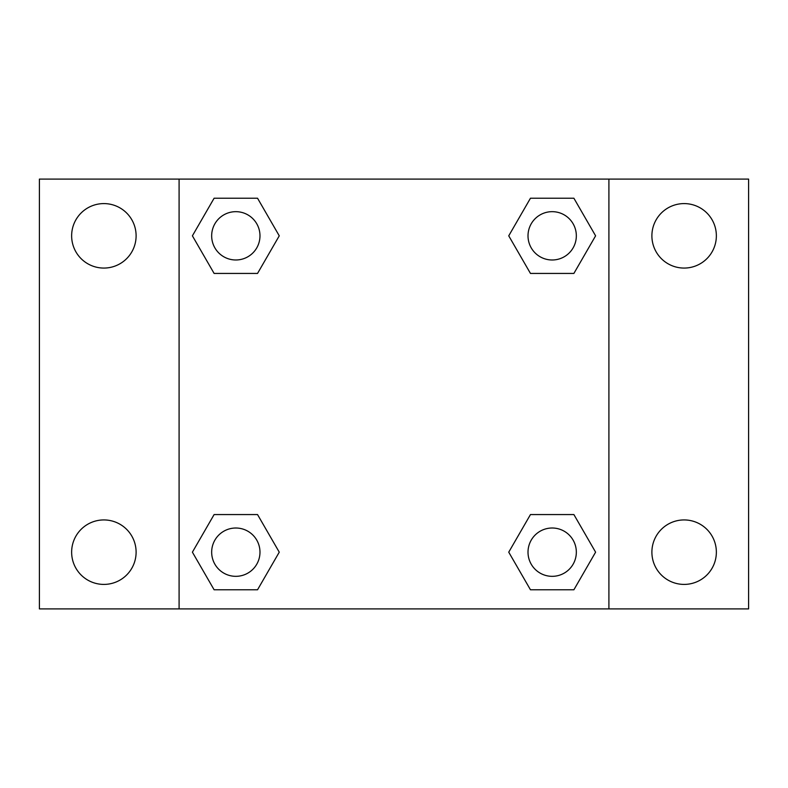 <?xml version="1.0" encoding="UTF-8"?>
<svg xmlns="http://www.w3.org/2000/svg" width="788" height="788" viewBox="0 0 788 788"><rect width="100%" height="100%" fill="white"/><g stroke="black" fill="none" stroke-linecap="round" stroke-linejoin="round"><path stroke-width="1.18" d="M39.4 179.093L748.6 179.093L748.6 608.907L39.4 608.907L39.4 179.093M684.132 203.59A32.239 32.239 0 0 1 716.361 235.829A32.239 32.239 0 0 1 684.132 268.068A32.239 32.239 0 0 1 651.893 235.829A32.239 32.239 0 0 1 684.132 203.59M684.132 519.932A32.239 32.239 0 0 1 716.361 552.171A32.239 32.239 0 0 1 684.132 584.41A32.239 32.239 0 0 1 651.893 552.171A32.239 32.239 0 0 1 684.132 519.932M103.868 519.932A32.239 32.239 0 0 1 136.107 552.171A32.239 32.239 0 0 1 103.868 584.41A32.239 32.239 0 0 1 71.639 552.171A32.239 32.239 0 0 1 103.868 519.932M103.868 203.59A32.239 32.239 0 0 1 136.107 235.829A32.239 32.239 0 0 1 103.868 268.068A32.239 32.239 0 0 1 71.639 235.829A32.239 32.239 0 0 1 103.868 203.59M214.109 514.564L257.538 514.564L279.257 552.171L257.538 589.779L214.109 589.779L192.4 552.171L214.109 514.564L257.538 514.564L214.109 514.564M530.462 198.221L573.891 198.221L595.6 235.829L573.891 273.436L530.462 273.436L508.743 235.829L530.462 198.221L573.891 198.221L530.462 198.221M179.093 608.907L179.093 179.093M608.907 179.093L608.907 608.907M214.109 198.221L257.538 198.221L279.257 235.829L257.538 273.436L214.109 273.436L192.4 235.829L214.109 198.221L257.538 198.221L214.109 198.221M530.462 514.564L573.891 514.564L595.6 552.171L573.891 589.779L530.462 589.779L508.743 552.171L530.462 514.564L573.891 514.564L530.462 514.564M573.891 589.779L530.462 589.779L573.891 589.779M576.333 552.171A24.152 24.152 0 0 0 540.095 531.25A24.152 24.152 0 0 0 540.095 573.093A24.152 24.152 0 0 0 576.333 552.171M257.538 589.779L214.109 589.779L257.538 589.779M259.981 552.171A24.152 24.152 0 0 0 223.753 531.25A24.152 24.152 0 0 0 223.753 573.093A24.152 24.152 0 0 0 259.981 552.171M573.891 273.436L530.462 273.436L573.891 273.436M576.333 235.829A24.152 24.152 0 0 0 540.095 214.907A24.152 24.152 0 0 0 540.095 256.75A24.152 24.152 0 0 0 576.333 235.829M257.538 273.436L214.109 273.436L257.538 273.436M259.981 235.829A24.152 24.152 0 0 0 223.753 214.907A24.152 24.152 0 0 0 223.753 256.75A24.152 24.152 0 0 0 259.981 235.829"/></g></svg>
